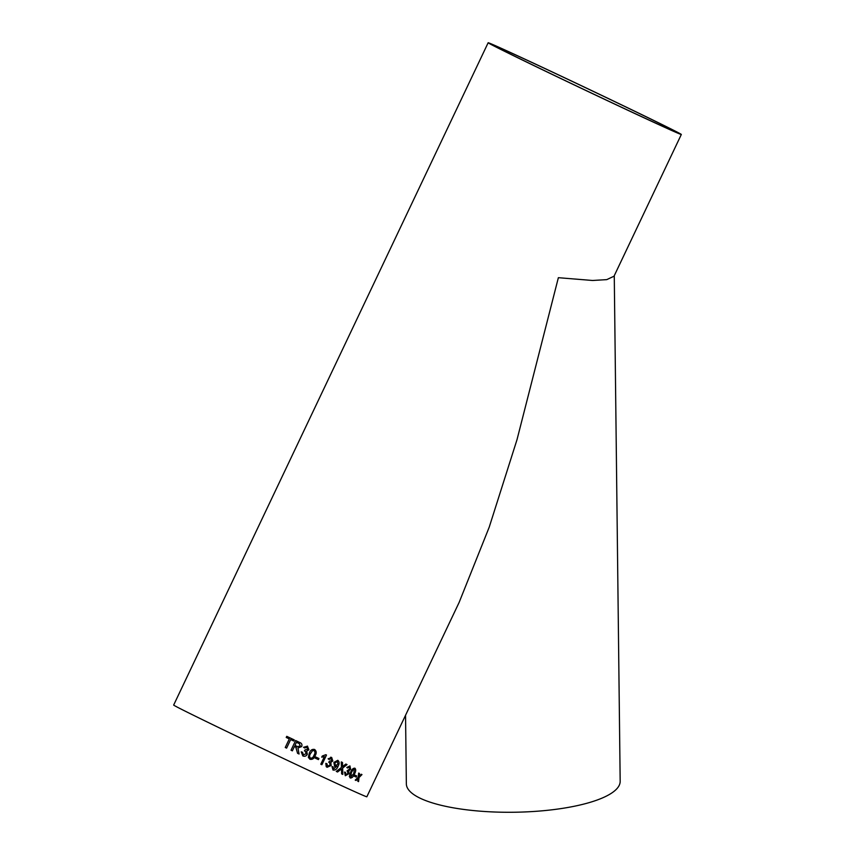 <?xml version="1.0" encoding="UTF-8"?>
<svg xmlns="http://www.w3.org/2000/svg" width="855" height="855" viewBox="0 0 855 855"><rect width="100%" height="100%" fill="white"/><g stroke="black" fill="none" stroke-linecap="round" stroke-linejoin="round"><path stroke-width="1.28" d="M326.931 763.739L327.647 766.187L330.158 765.001L329.496 762.5L328.758 762.307L329.399 761.249L331.761 760.555L331.184 758.599L329.1 759.443L328.106 758.823L331.687 757.466L332.809 760.993L330.8 762.404L331.174 765.492L327.08 767.288L326.204 766.646L325.819 763.365L326.931 763.739L327.593 766.166M636.045 114.1A106.918 1.197 25.4 0 0 681.328 134.47A106.918 1.197 25.4 0 0 585.258 87.531A106.918 1.197 25.4 0 0 488.152 42.75A106.918 1.197 25.4 0 0 537.752 67.47A106.918 1.197 25.4 0 0 636.045 114.1M488.152 42.75L173.672 705.044A106.918 1.197 25.4 0 0 223.273 729.764A106.918 1.197 25.4 0 0 321.566 776.393A106.918 1.197 25.4 0 0 366.848 796.764L459.135 602.412L489.21 527.193L517.008 439.673L558.368 277.693L592.601 280.483L606.761 279.628L614.018 276.218L681.328 134.47M330.671 757.22L331.687 757.466M354.686 775.047A106.918 1.197 25.4 0 0 356.759 775.987L356.225 777.11A106.918 1.197 25.4 0 1 354.162 776.158L354.686 775.047M354.911 768.207C356.097 769.436 355.947 771.36 354.483 773.978C353.382 776.757 351.982 778.103 350.251 778.007L349.332 776.447L350.603 772.204C351.715 769.404 353.147 768.068 354.911 768.207M345.463 772.322L345.89 774.641L348.092 773.305L347.109 770.815L349.781 768.891L349.439 767.053L347.611 768.025L346.799 767.501L349.941 765.92L350.625 769.233L348.829 770.75L348.915 773.69L345.324 775.742L344.533 772.054L345.463 772.322M341.508 768.955L337.554 772.001A106.918 1.197 25.4 0 1 336.272 771.413L341.466 767.459L341.252 761.912A106.918 1.197 25.4 0 0 342.502 762.489L342.545 766.625L345.848 764.039A106.918 1.197 25.4 0 0 347.045 764.594L342.684 768.047L342.812 774.427A106.918 1.197 25.4 0 1 341.626 773.882L341.508 768.955L337.554 772.001M332.98 770.034L332.029 766.561L333.097 766.903L333.589 768.955L336.966 766.101L334.615 766.55L333.877 762.404L337.8 760.309C339.446 761.666 339.563 763.611 338.142 766.133C337.02 769.094 335.299 770.398 333.012 770.045L332.99 770.034C335.278 770.376 336.988 769.073 338.11 766.112C339.531 763.59 339.424 761.655 337.768 760.287M321.897 764.723A106.918 1.197 25.4 0 1 320.807 764.21L324.387 756.664L321.737 757.167L322.282 756.023L325.787 754.709A106.918 1.197 25.4 0 0 326.492 755.04L321.897 764.723L326.46 755.029M315.677 756.953A106.918 1.197 25.4 0 0 318.936 758.481L318.413 759.603A106.918 1.197 25.4 0 1 315.142 758.075L315.677 756.953M309.905 759.251L309.916 759.261C312.385 759.732 314.116 758.545 315.121 755.713L315.121 755.713C316.681 753.148 316.5 751.064 314.587 749.461C316.521 751.075 316.703 753.159 315.142 755.724C314.138 758.556 312.406 759.742 309.948 759.272L308.366 757.391L309.36 753.009C310.386 750.166 312.128 748.991 314.597 749.472L314.629 749.493M306.721 751.128L308.869 749.792L307.415 746.094L308.879 749.792L306.721 751.128L307.308 754.324C306.218 756.141 304.722 756.675 302.83 755.927L301.227 751.834L302.488 752.272L303.397 754.837L306.133 753.757L305.256 751.139L304.433 750.914L305.085 749.856L307.682 749.279L306.934 747.238L304.669 747.986L303.525 747.302L307.522 746.148M305.246 751.139L304.412 750.904M306.924 747.227L304.647 747.986M302.83 755.927L302.809 755.927C304.711 756.664 306.197 756.13 307.298 754.313L306.699 751.118M291.021 750.209A106.864 1.197 25.4 0 0 292.357 750.84L294.43 746.501A106.918 1.197 25.4 0 0 295.809 747.152L295.798 747.142A106.864 1.197 25.4 0 1 294.419 746.501L292.367 750.85A106.918 1.197 25.4 0 1 291.021 750.209L295.616 740.537A106.918 1.197 25.4 0 0 299.742 742.482L300.223 742.717M297.561 753.298A106.864 1.197 25.4 0 0 299.068 754.003L297.925 747.997L301.665 746.586C302.349 744.609 301.708 743.241 299.731 742.471C301.719 743.241 302.36 744.609 301.665 746.586L297.935 748.007L299.079 754.014A106.918 1.197 25.4 0 1 297.561 753.298L295.798 747.142L296.429 747.505M285.249 747.484A106.864 1.197 25.4 0 0 286.596 748.114L290.668 739.564A106.918 1.197 25.4 0 0 293.746 741.018L294.27 739.896L293.735 741.007A106.864 1.197 25.4 0 1 290.668 739.554L286.607 748.125A106.918 1.197 25.4 0 1 285.249 747.484L289.311 738.923A106.918 1.197 25.4 0 1 286.222 737.459L286.756 736.337A106.918 1.197 25.4 0 0 294.27 739.896M358.074 778.894L356.033 780.487A106.918 1.197 25.4 0 1 355.22 780.113L358.245 777.195L358.64 773.07A106.918 1.197 25.4 0 0 359.463 773.444L359.175 776.287L361.227 774.245A106.918 1.197 25.4 0 0 361.975 774.577L359.036 777.548L358.555 781.63A106.918 1.197 25.4 0 1 357.807 781.288L358.074 778.894M633.844 112.999A102.333 1.144 25.4 0 0 677.181 132.504A102.333 1.144 25.4 0 0 585.237 87.573A102.333 1.144 25.4 0 0 492.298 44.717A102.333 1.144 25.4 0 0 539.772 68.379A102.333 1.144 25.4 0 0 633.844 112.999M614.264 275.705L620.174 781.32A106.918 29.679 179.3 0 1 513.609 812.25A106.918 29.679 179.3 0 1 406.349 783.821L405.548 715.272M355.22 780.113A106.864 1.197 25.4 0 0 355.99 780.465L358.117 778.456M357.807 781.288A106.864 1.197 25.4 0 0 358.512 781.609L358.555 781.63M361.932 774.555L359.036 777.548M358.993 777.526L358.512 781.609M359.132 776.265L359.26 775.442M359.421 773.422L359.218 775.421M286.222 737.459A106.864 1.197 25.4 0 0 289.311 738.912M294.964 745.389L296.439 742.29L294.964 745.389A106.918 1.197 25.4 0 0 297.508 746.586L300.329 745.988L299.261 743.626A106.864 1.197 25.4 0 1 296.429 742.279L296.439 742.29A106.918 1.197 25.4 0 0 299.261 743.626L299.453 743.711M302.467 752.272L303.386 754.826M310.515 753.544C309.318 755.35 309.307 756.878 310.461 758.15L310.472 758.161C312.193 758.235 313.368 757.241 313.999 755.189C315.196 753.394 315.217 751.866 314.063 750.583L312.524 750.669L310.536 753.554C309.339 755.35 309.318 756.889 310.472 758.161M314.041 750.572L312.545 750.679L310.536 753.554M315.142 758.075A106.864 1.197 25.4 0 0 318.391 759.593L318.413 759.603M318.915 758.471L318.391 759.593M324.387 756.664L321.715 757.156M320.807 764.21A106.864 1.197 25.4 0 0 321.875 764.701M329.496 762.5L328.726 762.297M331.163 758.577L329.079 759.432M331.655 757.455L332.787 760.982L330.778 762.393L331.152 765.471L327.048 767.277M333.065 766.892L333.589 768.955M336.966 766.101L334.583 766.54M337.383 761.474L334.85 762.938L335.449 765.578L337.864 764.22L337.415 761.495L334.829 762.927L335.449 765.578M341.626 773.882A106.864 1.197 25.4 0 0 342.77 774.416L342.812 774.427M347.012 764.573L342.684 768.047M342.652 768.025L342.77 774.416M342.513 766.604L342.609 765.524M342.47 762.478L342.577 765.514M336.272 771.413A106.864 1.197 25.4 0 0 337.511 771.99M345.42 772.311L345.89 774.641M347.718 770.943L347.077 770.804M349.406 767.031L347.568 768.004M349.909 765.909L350.593 769.211L348.797 770.729L348.872 773.668L345.292 775.72M354.868 768.185C356.054 769.414 355.915 771.338 354.44 773.957C353.35 776.746 351.939 778.082 350.219 777.986M351.373 772.546L350.785 776.885L353.735 773.625L354.376 769.318L353.243 769.607L351.373 772.546L350.785 776.885M354.376 769.318L353.211 769.586L351.405 772.567M354.162 776.158A106.864 1.197 25.4 0 0 356.182 777.088L356.225 777.11M356.717 775.966L356.182 777.088"/></g></svg>
